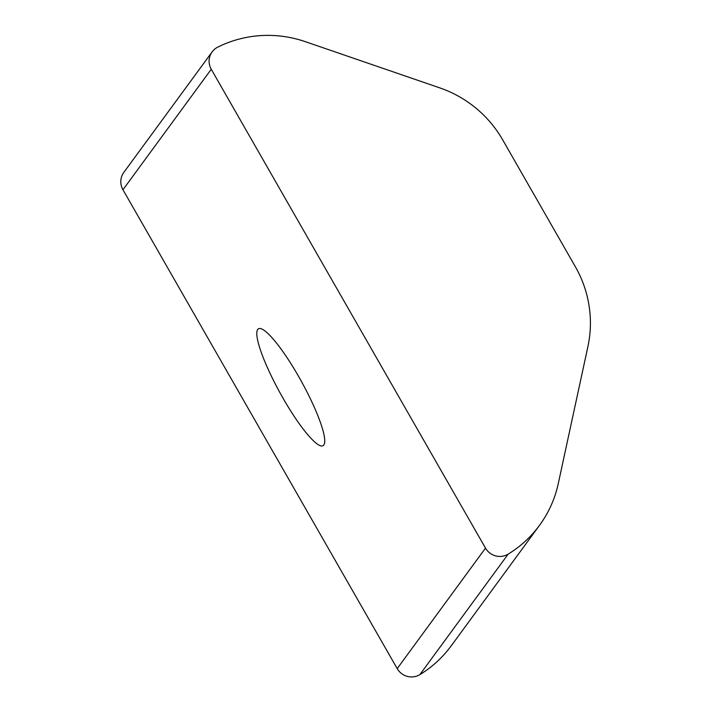 <?xml version="1.0" encoding="UTF-8"?>
<svg xmlns="http://www.w3.org/2000/svg" width="712" height="712" viewBox="0 0 712 712"><rect width="100%" height="100%" fill="white"/><g stroke="black" fill="none" stroke-linecap="round" stroke-linejoin="round"><path stroke-width="1.07" d="M323.844 444.991A66.786 12.122 -118.9 0 0 300.019 378.926A66.786 12.122 -118.9 0 0 258.474 328.784A66.786 12.122 -118.9 0 0 257.691 329.478A66.786 12.122 -118.9 0 0 281.525 395.543A66.786 12.122 -118.9 0 0 323.07 445.685A66.786 12.122 -118.9 0 0 323.844 444.991M539.518 525.331A114.018 111.731 -143.8 0 1 508.181 554.114L419.884 674.611A114.018 111.731 -143.8 0 0 451.221 645.82L539.518 525.331A114.018 111.731 -143.8 0 0 558.27 483.608L587.907 346.593A114.018 111.731 -143.8 0 0 575.323 266.68L502.717 139.899A114.018 111.731 -143.8 0 0 439.722 87.852L305.234 41.634A114.018 111.731 -143.8 0 0 217.801 47.108A16.287 15.958 36.2 0 0 211.25 69.26L122.954 189.748A16.287 15.958 -143.8 0 1 123.835 172.375L212.131 51.887M419.884 674.611A16.287 15.958 -143.8 0 1 397.207 668.612L485.504 548.124L211.25 69.26M397.207 668.612L122.954 189.748M485.504 548.124A16.287 15.958 36.2 0 0 508.181 554.114"/></g></svg>
